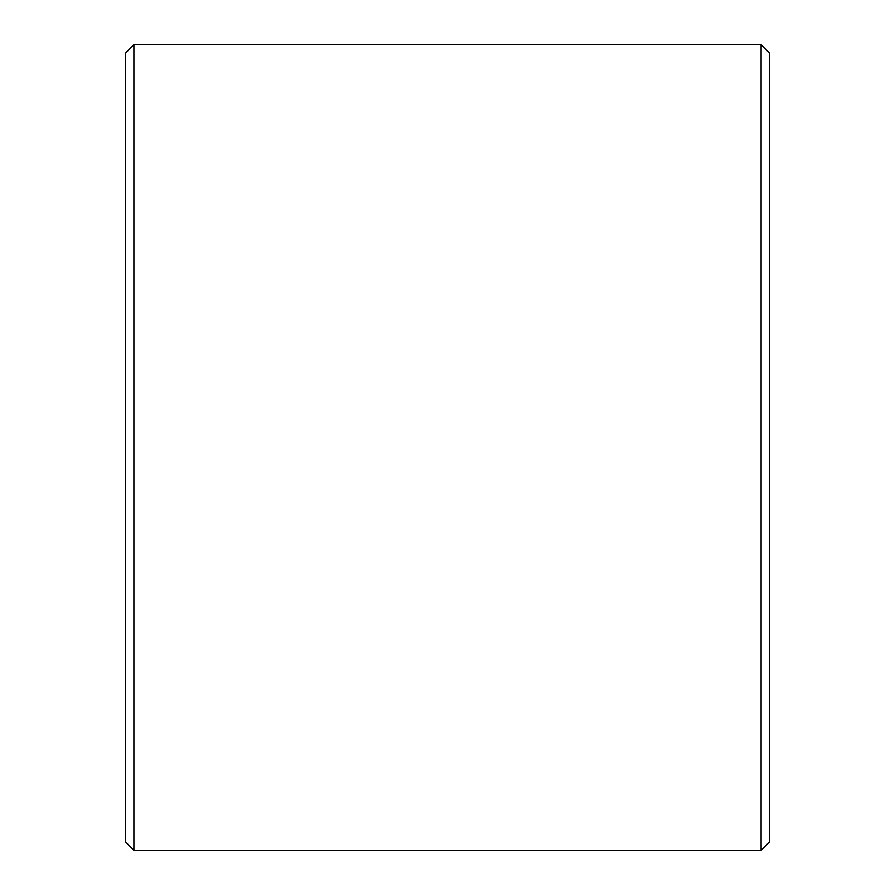 <?xml version="1.0" encoding="UTF-8"?>
<svg xmlns="http://www.w3.org/2000/svg" width="895" height="895" viewBox="0 0 895 895"><rect width="100%" height="100%" fill="white"/><g stroke="black" fill="none" stroke-linecap="round" stroke-linejoin="round"><path stroke-width="1.34" d="M125.3 841.658L125.3 53.342L133.892 44.75L133.892 850.25L125.3 841.658M761.108 44.75L769.7 53.342L769.7 841.658L761.108 850.25L761.108 44.75L133.892 44.75M761.108 850.25L133.892 850.25"/></g></svg>
